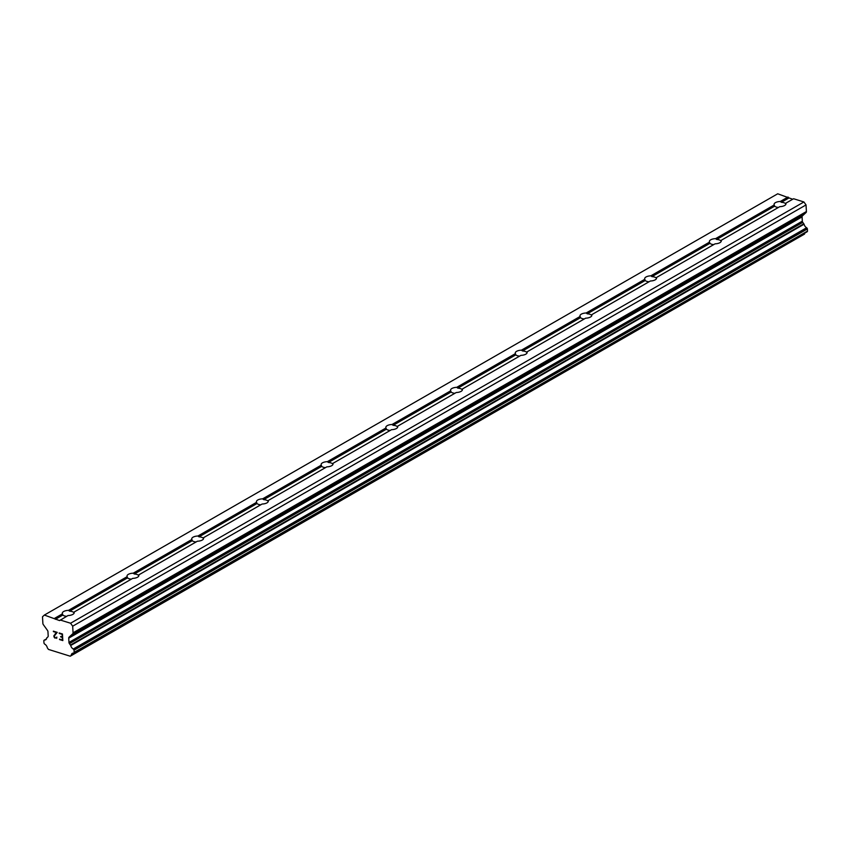<?xml version="1.0" encoding="UTF-8"?>
<svg xmlns="http://www.w3.org/2000/svg" width="850" height="850" viewBox="0 0 850 850"><rect width="100%" height="100%" fill="white"/><g stroke="black" fill="none" stroke-linecap="round" stroke-linejoin="round"><path stroke-width="1.27" d="M778.441 207.432A5.95 2.582 176.8 0 1 774.637 206.167L774.254 204.946A5.95 2.582 176.8 0 1 774.084 204.404A5.95 2.582 176.8 0 1 775.434 202.64A5.95 2.582 176.8 0 1 780.279 201.482L781.362 202.3A5.95 2.582 176.8 0 1 785.517 203.586L785.804 203.203A5.95 2.582 176.8 0 1 785.974 203.745A5.95 2.582 176.8 0 1 784.624 205.509A5.95 2.582 176.8 0 1 779.779 206.667L721.097 240.369A5.95 2.582 176.8 0 1 721.268 240.911A5.95 2.582 176.8 0 1 719.918 242.675A5.95 2.582 176.8 0 1 715.073 243.833L656.391 277.546A5.95 2.582 176.8 0 1 656.561 278.078A5.95 2.582 176.8 0 1 655.212 279.841A5.95 2.582 176.8 0 1 650.367 281.01L591.685 314.712A5.95 2.582 176.8 0 1 591.855 315.254A5.95 2.582 176.8 0 1 590.495 317.018A5.95 2.582 176.8 0 1 585.661 318.176L526.979 351.889A5.95 2.582 176.8 0 1 527.138 352.421A5.95 2.582 176.8 0 1 525.789 354.184A5.95 2.582 176.8 0 1 520.954 355.353L462.272 389.056A5.95 2.582 176.8 0 1 462.432 389.598A5.95 2.582 176.8 0 1 461.082 391.361A5.95 2.582 176.8 0 1 456.237 392.519L397.566 426.233A5.95 2.582 176.8 0 1 397.726 426.764A5.95 2.582 176.8 0 1 396.376 428.527A5.95 2.582 176.8 0 1 391.531 429.686L332.86 463.399A5.95 2.582 176.8 0 1 333.019 463.941A5.95 2.582 176.8 0 1 331.67 465.704A5.95 2.582 176.8 0 1 326.825 466.862L268.143 500.565A5.95 2.582 176.8 0 1 268.313 501.107A5.95 2.582 176.8 0 1 266.964 502.871A5.95 2.582 176.8 0 1 262.119 504.029L203.437 537.742A5.95 2.582 176.8 0 1 203.607 538.273A5.95 2.582 176.8 0 1 202.258 540.037A5.95 2.582 176.8 0 1 197.413 541.206L138.731 574.908A5.95 2.582 176.8 0 1 138.901 575.45A5.95 2.582 176.8 0 1 137.551 577.214A5.95 2.582 176.8 0 1 132.706 578.372L74.024 612.085A5.95 2.582 176.8 0 1 74.194 612.616A5.95 2.582 176.8 0 1 72.845 614.38A5.95 2.582 176.8 0 1 68 615.549L59.585 620.596L44.37 615.06L42.5 616.781L42.872 623.401A1.7 1.158 60.1 0 0 43.307 624.601L47.515 630.456A1.7 1.158 60.1 0 1 47.951 631.656L48.195 635.959A1.7 1.158 60.1 0 1 47.866 636.926L46.973 637.744A0.85 0.584 60.1 0 0 46.931 637.766L46.984 637.734M713.734 244.609A5.95 2.582 176.8 0 1 709.92 243.334L709.537 242.112A5.95 2.582 176.8 0 1 709.378 241.581A5.95 2.582 176.8 0 1 710.727 239.806A5.95 2.582 176.8 0 1 715.572 238.648L774.254 204.946M649.028 281.775A5.95 2.582 176.8 0 1 645.214 280.511L644.831 279.278A5.95 2.582 176.8 0 1 644.672 278.747A5.95 2.582 176.8 0 1 646.021 276.983A5.95 2.582 176.8 0 1 650.866 275.825L709.537 242.112M584.311 318.952A5.95 2.582 176.8 0 1 580.508 317.677L580.125 316.455A5.95 2.582 176.8 0 1 579.966 315.913A5.95 2.582 176.8 0 1 581.315 314.149A5.95 2.582 176.8 0 1 586.16 312.991L644.831 279.278M519.605 356.118A5.95 2.582 176.8 0 1 515.801 354.843L515.419 353.621A5.95 2.582 176.8 0 1 515.259 353.09A5.95 2.582 176.8 0 1 516.609 351.326A5.95 2.582 176.8 0 1 521.454 350.158L580.125 316.455M454.899 393.295A5.95 2.582 176.8 0 1 451.095 392.02L450.712 390.798A5.95 2.582 176.8 0 1 450.553 390.256A5.95 2.582 176.8 0 1 451.902 388.493A5.95 2.582 176.8 0 1 456.737 387.334L515.419 353.621M390.192 430.461A5.95 2.582 176.8 0 1 386.389 429.186L386.006 427.964A5.95 2.582 176.8 0 1 385.836 427.433A5.95 2.582 176.8 0 1 387.186 425.669A5.95 2.582 176.8 0 1 392.031 424.501L450.712 390.798M325.486 467.627A5.95 2.582 176.8 0 1 321.683 466.363L321.3 465.141A5.95 2.582 176.8 0 1 321.13 464.599A5.95 2.582 176.8 0 1 322.479 462.836A5.95 2.582 176.8 0 1 327.324 461.678L386.006 427.964M260.78 504.804A5.95 2.582 176.8 0 1 256.976 503.529L256.594 502.308A5.95 2.582 176.8 0 1 256.424 501.766A5.95 2.582 176.8 0 1 257.773 500.002A5.95 2.582 176.8 0 1 262.618 498.844L321.3 465.141M196.074 541.971A5.95 2.582 176.8 0 1 192.259 540.706L191.887 539.474A5.95 2.582 176.8 0 1 191.718 538.942A5.95 2.582 176.8 0 1 193.067 537.179A5.95 2.582 176.8 0 1 197.912 536.021L256.594 502.308M131.368 579.148A5.95 2.582 176.8 0 1 127.553 577.872L127.171 576.651A5.95 2.582 176.8 0 1 127.011 576.109A5.95 2.582 176.8 0 1 128.361 574.345A5.95 2.582 176.8 0 1 133.206 573.187L191.887 539.474M66.661 616.314A5.95 2.582 176.8 0 1 62.847 615.039L62.464 613.817A5.95 2.582 176.8 0 1 62.305 613.286A5.95 2.582 176.8 0 1 63.654 611.522A5.95 2.582 176.8 0 1 68.499 610.353L69.583 611.171A5.95 2.582 176.8 0 1 73.738 612.468L74.024 612.085M62.422 640.029L62.273 637.394L62.432 640.029L59.511 639.126M62.273 637.394L60.69 636.894L62.284 637.383M60.669 636.459L62.263 636.947L62.103 634.312L62.263 636.947M62.103 634.312L59.192 633.409L62.114 634.312M59.542 639.561L62.826 640.581L59.542 639.561M59.171 632.963L62.454 633.994L62.826 640.592M56.812 637.064L56.716 638.371M55.091 638.18L54.517 637.691L55.101 638.169M54.219 637.277L53.911 636.544L54.23 637.277M53.911 636.544L53.879 635.896L53.922 636.544M53.879 635.896L54.124 635.343L53.89 635.896M54.846 634.355L56.472 632.559L54.857 634.355M56.472 632.559L53.38 631.593L56.482 632.549M53.369 631.157L57.248 632.368L54.273 636.066L55.101 637.744L56.599 637.925M60.222 620.011L70.561 623.231L72.686 626.195L73.058 632.814A1.7 1.158 60.1 0 1 72.739 633.771L69.052 637.171A1.7 1.158 60.1 0 0 68.733 638.138L68.967 642.441A1.7 1.158 60.1 0 0 69.413 643.641L70.433 645.054A0.85 0.584 60.1 0 1 70.709 645.479A4.08 2.784 60.1 0 0 73.259 649.018A0.85 0.584 60.1 0 1 73.599 649.315L73.801 649.612A0.85 0.584 60.1 0 1 74.024 650.207L74.152 652.354A0.85 0.584 60.1 0 1 73.982 652.832L73.78 653.013A0.85 0.584 60.1 0 1 73.472 653.108A4.08 2.784 60.1 0 0 72.335 653.363A4.08 2.784 60.1 0 0 71.23 655.233A0.818 0.563 60.1 0 1 71.156 655.371L70.242 656.211L48.45 649.411L47.409 647.966A0.818 0.563 60.1 0 1 47.313 647.764A4.08 2.784 60.1 0 0 44.742 644.151A0.85 0.584 60.1 0 1 44.412 643.854L44.189 643.535A0.85 0.584 60.1 0 1 43.966 642.94L43.839 640.794A0.85 0.584 60.1 0 1 44.009 640.316L44.189 640.146A0.85 0.584 60.1 0 1 44.498 640.039A4.08 2.784 60.1 0 0 45.656 639.784A4.08 2.784 60.1 0 0 46.739 637.999A0.85 0.584 60.1 0 1 46.931 637.766M792.689 199.251L777.718 193.789L44.37 615.06M807.022 231.816A0.85 0.584 -119.9 0 0 807.139 231.752L807.341 231.561A0.85 0.584 -119.9 0 0 807.5 231.083L807.383 228.947A0.85 0.584 -119.9 0 0 807.16 228.342L806.947 228.055A0.85 0.584 -119.9 0 0 806.618 227.747A4.08 2.784 60.1 0 1 804.068 224.209A0.85 0.584 -119.9 0 0 803.792 223.794L802.772 222.371A1.7 1.158 60.1 0 1 802.326 221.17L802.081 216.867A1.7 1.158 60.1 0 1 802.4 215.911L806.087 212.511A1.7 1.158 -119.9 0 0 806.406 211.544L806.034 204.924L803.909 201.96L793.581 198.741L785.804 203.203M70.242 656.211L804.504 234.101A0.818 0.563 -119.9 0 0 804.589 233.962A4.08 2.784 60.1 0 1 804.822 233.091M68.499 610.353L127.171 576.651M780.279 201.482L788.046 197.019M54.697 618.279L62.464 613.817M69.583 611.171L127.553 577.872M133.206 573.187L134.289 574.005A5.95 2.582 176.8 0 1 138.444 575.301L138.731 574.908M134.289 574.005L192.259 540.706M197.912 536.021L198.996 536.828A5.95 2.582 176.8 0 1 203.15 538.124L203.437 537.742M198.996 536.828L256.976 503.529M262.618 498.844L263.712 499.662A5.95 2.582 176.8 0 1 267.856 500.958L268.143 500.565M263.712 499.662L321.683 466.363M327.324 461.678L328.419 462.496A5.95 2.582 176.8 0 1 332.562 463.781L332.86 463.399M328.419 462.496L386.389 429.186M392.031 424.501L393.125 425.319A5.95 2.582 176.8 0 1 397.269 426.615L397.566 426.233M393.125 425.319L451.095 392.02M456.737 387.334L457.831 388.152A5.95 2.582 176.8 0 1 461.975 389.449L462.272 389.056M457.831 388.152L515.801 354.843M521.454 350.158L522.538 350.976A5.95 2.582 176.8 0 1 526.681 352.272L526.979 351.889M522.538 350.976L580.508 317.677M586.16 312.991L587.244 313.809A5.95 2.582 176.8 0 1 591.398 315.106L591.685 314.712M587.244 313.809L645.214 280.511M650.866 275.825L651.95 276.632A5.95 2.582 176.8 0 1 656.104 277.929L656.391 277.546M651.95 276.632L709.92 243.334M715.572 238.648L716.656 239.466A5.95 2.582 176.8 0 1 720.811 240.762L721.097 240.369M716.656 239.466L774.637 206.167M781.362 202.3L788.789 198.039M71.156 655.371L804.504 234.101M71.23 655.233L804.589 233.962M73.78 653.013L807.139 231.752M70.709 645.479L804.068 224.209M70.433 645.054L803.792 223.794M72.686 626.195L806.034 204.924M70.561 623.231L803.909 201.96M55.431 619.299L62.847 615.039M44.498 640.039L46.453 638.924M73.982 652.832L807.341 231.561M74.152 652.354L807.5 231.083M74.024 650.207L807.383 228.947M73.801 649.612L807.16 228.342M73.599 649.315L806.947 228.055M73.259 649.018L806.618 227.747M69.413 643.641L802.772 222.371M68.967 642.441L802.326 221.17M68.733 638.138L802.081 216.867M69.052 637.171L802.4 215.911M72.739 633.771L806.087 212.511M73.058 632.814L806.406 211.544M73.727 653.055L807.086 231.784"/></g></svg>
